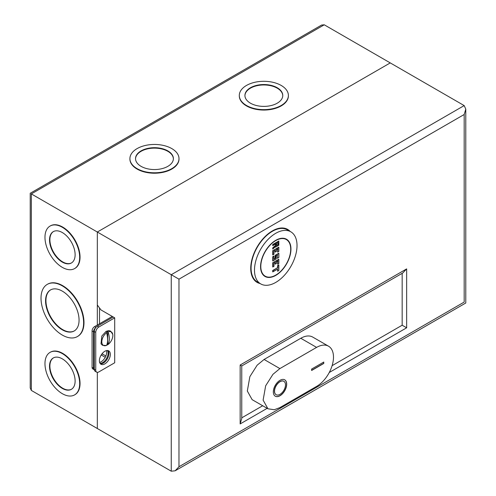 <?xml version="1.0" encoding="UTF-8"?>
<svg xmlns="http://www.w3.org/2000/svg" width="496" height="496" viewBox="0 0 496 496"><rect width="100%" height="100%" fill="white"/><g stroke="black" fill="none" stroke-linecap="round" stroke-linejoin="round"><path stroke-width="0.74" d="M290.706 249.221A21.142 12.208 120 0 0 286.328 239.537A21.142 12.208 120 0 0 270.035 245.204A21.142 12.208 120 0 0 260.803 266.482A21.142 12.208 120 0 0 265.186 276.16A21.142 12.208 120 0 0 281.48 270.494A21.142 12.208 120 0 0 290.706 249.221M277.58 267.673L272.961 270.624L272.961 271.746L277.822 268.937L272.719 271.882L272.719 270.481L277.58 267.673L277.58 265.571L278.795 264.87L278.795 270.481L277.58 271.182L277.58 269.136M273.935 266.271L272.961 266.836L273.935 266.271L273.935 263.184L275.392 262.341L273.935 263.184M272.719 266.972L272.719 262.762L278.795 259.253L278.795 263.463L277.58 264.163L277.58 261.138M277.58 261.076L276.365 261.783L277.822 260.939L277.58 264.163M275.15 262.483L275.392 264.027L276.365 263.463L275.15 264.163L275.15 262.539M273.984 258.875L275.15 258.199L275.15 255.322L278.795 253.22L278.795 257.43L277.338 258.273L277.338 255.242M275.15 258.199L273.935 259.185L273.935 256.308L272.961 256.866L272.961 260.797L276.123 258.974L276.123 255.886L277.58 255.043L276.123 255.886L276.123 258.974L272.719 260.939L272.719 256.73L273.935 256.023M273.935 254.2L272.961 254.764L273.935 254.2L273.935 251.112L275.392 250.269L273.935 251.112M272.719 254.901L272.719 250.691L278.795 247.182L278.795 251.391L277.58 252.098L277.58 249.066M277.58 249.011L276.365 249.711L277.822 248.868L277.58 252.098M275.15 250.412L275.392 251.956L276.365 251.391L275.15 252.098L275.15 250.468M275.516 244.026L272.961 245.501L275.757 243.883L275.757 245.514L272.961 247.994L272.961 248.825L275.757 246.345L275.757 246.971L278.795 245.216L278.795 241.292L278.795 245.216L275.516 247.113L275.516 246.611M272.719 249.011L272.719 247.888L275.516 245.408L275.516 244.082M278.795 241.292L272.961 244.658L272.719 245.638L272.719 244.516L278.795 241.006M277.58 271.182L277.58 269.08M277.822 271.045L278.795 270.481L278.795 264.87M278.795 265.149L277.58 265.571M277.822 264.027L278.795 263.463L278.795 259.253M278.795 259.532L272.719 262.762M277.338 258.273L277.338 255.186M277.58 258.131L278.795 257.43L278.795 253.22M278.795 253.499L275.15 255.322M277.822 251.956L278.795 251.391L278.795 247.182M278.795 247.467L272.719 250.691M276.483 243.604L278.188 242.625L276.483 243.604L276.483 245.57L278.188 244.59L277.946 242.823M278.188 244.59L277.946 242.761M276.539 245.26L277.946 244.447M290.799 231.799L287.395 229.834A30.082 17.366 120 0 0 272.354 231.322A30.082 17.366 120 0 0 252.7 257.833A30.082 17.366 120 0 0 257.312 281.939L260.716 283.898A30.082 17.366 120 0 0 275.757 282.41A30.082 17.366 120 0 0 295.405 255.905A30.082 17.366 120 0 0 290.799 231.799A30.082 17.366 120 0 0 275.757 233.287A30.082 17.366 120 0 0 256.103 259.799A30.082 17.366 120 0 0 260.716 283.898M275.757 240.306A21.489 12.406 -60 0 1 286.502 239.239A21.489 12.406 -60 0 1 289.794 256.457A21.489 12.406 -60 0 1 275.757 275.392A21.489 12.406 -60 0 1 265.013 276.458A21.489 12.406 -60 0 1 261.721 259.241A21.489 12.406 -60 0 1 275.757 240.306M280.011 380.308A9.455 5.456 -60 0 1 284.735 379.837A9.455 5.456 -60 0 1 286.186 387.413A9.455 5.456 -60 0 1 280.011 395.746A9.455 5.456 -60 0 1 275.28 396.211A9.455 5.456 -60 0 1 273.835 388.635A9.455 5.456 -60 0 1 280.011 380.308M284.673 379.806A9.455 5.456 -60 0 1 286.049 387.401A9.455 5.456 -60 0 1 279.887 395.672A9.455 5.456 -60 0 1 275.224 396.18M276.08 394.686A7.738 4.464 -60 0 1 276.024 394.655A7.738 4.464 -60 0 1 274.834 388.455A7.738 4.464 -60 0 1 279.887 381.641A7.738 4.464 -60 0 1 283.755 381.257A7.738 4.464 -60 0 1 283.817 381.294M280.011 381.709A7.738 4.464 120 0 0 274.958 388.523A7.738 4.464 120 0 0 276.142 394.723A7.738 4.464 120 0 0 280.011 394.339A7.738 4.464 120 0 0 285.064 387.525A7.738 4.464 120 0 0 283.879 381.325A7.738 4.464 120 0 0 280.011 381.709M328.544 346.208L312.74 337.088A23.895 13.795 120 0 0 300.793 338.272L264.089 359.464L257.151 365.186L249.86 376.662L247.318 391.015L252.142 399.664L267.939 408.785L274.257 409.739L279.887 407.607L316.597 386.409A23.895 13.795 120 0 0 332.202 365.354A23.895 13.795 120 0 0 328.544 346.208A23.895 13.795 120 0 0 316.597 347.392L279.887 368.584L272.955 374.313L265.664 385.783L263.116 400.136L267.939 408.785M311.612 369.08L323.764 362.061L323.764 363.463L311.612 370.481L311.612 369.08M323.764 363.463L323.646 362.13M311.612 370.338L323.646 363.394M106.293 345.483A7.793 4.495 -60 0 1 101.81 341.626A7.793 4.495 -60 0 1 106.615 332.735C107.954 337.956 107.954 342.159 106.615 345.352A7.793 4.495 -60 0 1 106.293 345.483L102.48 345.272L101.023 343.815L101.835 336.021L106.076 331.371L108.655 330.596L110.645 331.13L112.735 334.329A7.793 4.495 -60 0 1 108.023 344.54L106.38 345.371M106.615 332.735L106.38 332.363L107.049 331.929L107.719 331.588L108.023 331.923A7.793 4.495 -60 0 1 112.735 334.329M108.023 331.923C109.771 336.896 109.771 341.105 108.023 344.54M107.719 344.596L107.719 331.588M104.861 351.255A7.738 4.464 -60 0 1 108.729 350.87A7.738 4.464 -60 0 1 109.914 357.07A7.738 4.464 -60 0 1 104.861 363.884A7.738 4.464 -60 0 1 100.992 364.269A7.738 4.464 -60 0 1 99.808 358.069A7.738 4.464 -60 0 1 104.861 351.255M107.93 350.567A7.738 4.464 -60 0 1 108.233 356.897A7.738 4.464 -60 0 1 103.404 363.041A7.738 4.464 -60 0 1 100.335 363.729M94.283 369.303L95.747 370.146A4.365 2.523 120 0 0 96.652 372.143L95.189 371.299A4.365 2.523 -60 0 1 94.283 369.303L94.283 331.52A4.365 2.523 -60 0 1 97.371 326.17L113.249 317.006L100.973 309.919L97.328 305.009L97.328 232.023L171.256 274.71L464.182 105.586L465.781 109.12L464.182 114.502L178.975 279.167L171.256 274.71L171.256 471.2L97.328 428.519L97.328 372.341L97.328 428.519L31.322 390.414L30.219 387.965L30.219 193.279L321.582 25.067L324.254 24.8L31.322 193.917C29.884 193.087 29.884 193.087 31.322 193.917L31.322 390.414M113.249 317.006L114.706 317.849L114.706 362.762L98.834 371.926A4.365 2.523 120 0 1 96.652 372.143M101.209 354.969L105.264 357.312M97.328 325.047L97.328 232.023L390.253 62.905L464.182 105.586M402.163 273.333L402.163 325.221L332.109 365.664M262.682 405.753L241.757 417.83M95.747 370.146L95.747 332.363L94.283 331.52M97.371 326.17L98.834 327.013L114.706 317.849M98.834 327.013A4.365 2.523 120 0 0 95.747 332.363M178.975 279.167L178.975 466.742L464.182 302.083C466.265 303.279 466.265 303.279 464.182 302.083L464.182 114.502M178.975 466.742L175.113 470.816L171.256 471.2M267.158 408.338L240.157 423.925L241.757 418.543L241.757 365.943L402.783 272.974L406.646 268.9L406.646 327.806L402.163 325.221M241.726 365.918L240.157 365.019L406.646 268.9M105.884 355.985L102.43 353.989L101.792 354.113M102.43 353.989L101.5 354.528M106.429 350.61A7.738 4.464 -60 0 1 101.19 361.764A7.738 4.464 -60 0 1 99.622 362.409M107.458 350.511A7.738 4.464 -60 0 1 102.647 362.607A7.738 4.464 -60 0 1 100.049 363.351M62.322 358.862A18.098 10.453 -120 0 0 53.27 357.963A18.098 10.453 -120 0 0 50.499 372.471A18.098 10.453 -120 0 0 62.322 388.418A18.098 10.453 -120 0 0 71.374 389.317A18.098 10.453 -120 0 0 74.146 374.815A18.098 10.453 -120 0 0 62.322 358.862M71.554 389.211A18.098 10.453 60 0 1 62.688 388.213A18.098 10.453 60 0 1 50.914 372.428A18.098 10.453 60 0 1 53.456 357.864M74.778 394.791A24.546 14.173 -120 0 0 74.958 394.686A24.546 14.173 -120 0 0 78.721 375.019A24.546 14.173 -120 0 0 62.688 353.388A24.546 14.173 -120 0 0 50.418 352.172A24.546 14.173 -120 0 0 50.232 352.284M62.322 393.681A24.546 14.173 -120 0 0 74.592 394.897A24.546 14.173 -120 0 0 78.356 375.23A24.546 14.173 -120 0 0 62.322 353.598A24.546 14.173 -120 0 0 50.053 352.383A24.546 14.173 -120 0 0 46.289 372.056A24.546 14.173 -120 0 0 62.322 393.681M62.316 291.14A23.684 13.677 -120 0 0 50.474 289.968A23.684 13.677 -120 0 0 46.841 308.946A23.684 13.677 -120 0 0 62.316 329.821A23.684 13.677 -120 0 0 74.158 330.993A23.684 13.677 -120 0 0 77.791 312.015A23.684 13.677 -120 0 0 62.316 291.14M74.344 330.888A23.684 13.677 60 0 1 62.682 329.611A23.684 13.677 60 0 1 47.256 308.903A23.684 13.677 60 0 1 50.66 289.862M77.562 336.468A30.132 17.397 -120 0 0 77.748 336.362A30.132 17.397 -120 0 0 82.367 312.22A30.132 17.397 -120 0 0 62.682 285.665A30.132 17.397 -120 0 0 47.616 284.177A30.132 17.397 -120 0 0 47.436 284.282M62.316 335.079A30.132 17.397 -120 0 0 77.382 336.573A30.132 17.397 -120 0 0 82.001 312.43A30.132 17.397 -120 0 0 62.316 285.876A30.132 17.397 -120 0 0 47.25 284.388A30.132 17.397 -120 0 0 42.631 308.531A30.132 17.397 -120 0 0 62.316 335.079M62.322 232.543A18.098 10.453 -120 0 0 53.27 231.651A18.098 10.453 -120 0 0 50.499 246.152A18.098 10.453 -120 0 0 62.322 262.105A18.098 10.453 -120 0 0 71.374 263.004A18.098 10.453 -120 0 0 74.146 248.496A18.098 10.453 -120 0 0 62.322 232.543M71.554 262.892A18.098 10.453 60 0 1 62.688 261.894A18.098 10.453 60 0 1 50.914 246.109A18.098 10.453 60 0 1 53.456 231.545M74.778 268.472A24.546 14.173 -120 0 0 74.958 268.373A24.546 14.173 -120 0 0 78.721 248.701A24.546 14.173 -120 0 0 62.688 227.075A24.546 14.173 -120 0 0 50.418 225.86A24.546 14.173 -120 0 0 50.232 225.965M62.322 267.369A24.546 14.173 -120 0 0 74.592 268.584A24.546 14.173 -120 0 0 78.356 248.911A24.546 14.173 -120 0 0 62.322 227.286A24.546 14.173 -120 0 0 50.053 226.071A24.546 14.173 -120 0 0 46.289 245.737A24.546 14.173 -120 0 0 62.322 267.369M277.227 87.742A18.922 10.924 180 0 1 282.77 95.468A18.922 10.924 180 0 1 271.089 105.561A18.922 10.924 180 0 1 250.468 103.193A18.922 10.924 180 0 1 244.925 95.468A18.922 10.924 180 0 1 256.606 85.374A18.922 10.924 180 0 1 277.227 87.742M282.77 95.678A18.922 10.924 0 0 0 277.227 88.164A18.922 10.924 0 0 0 256.773 85.752A18.922 10.924 0 0 0 244.925 95.678M288.387 95.678A24.546 14.173 180 0 1 288.393 95.889A24.546 14.173 180 0 1 273.24 108.977A24.546 14.173 180 0 1 246.493 105.908A24.546 14.173 180 0 1 239.301 95.889A24.546 14.173 180 0 1 239.308 95.678M246.493 105.487A24.546 14.173 180 0 1 239.301 95.468A24.546 14.173 180 0 1 254.454 82.373A24.546 14.173 180 0 1 281.201 85.448A24.546 14.173 180 0 1 288.393 95.468A24.546 14.173 180 0 1 273.24 108.562A24.546 14.173 180 0 1 246.493 105.487M167.84 150.896A18.922 10.924 180 0 1 173.383 158.627A18.922 10.924 180 0 1 161.696 168.721A18.922 10.924 180 0 1 141.075 166.352A18.922 10.924 180 0 1 135.532 158.627A18.922 10.924 180 0 1 147.213 148.527A18.922 10.924 180 0 1 167.84 150.896M173.377 158.838A18.922 10.924 0 0 0 167.84 151.317A18.922 10.924 0 0 0 147.38 148.912A18.922 10.924 0 0 0 135.532 158.838M178.994 158.838A24.546 14.173 180 0 1 179 159.042A24.546 14.173 180 0 1 163.847 172.137A24.546 14.173 180 0 1 137.101 169.068A24.546 14.173 180 0 1 129.909 159.042A24.546 14.173 180 0 1 129.915 158.838M137.101 168.646A24.546 14.173 180 0 1 129.909 158.627A24.546 14.173 180 0 1 145.061 145.533A24.546 14.173 180 0 1 171.808 148.602A24.546 14.173 180 0 1 179 158.627A24.546 14.173 180 0 1 163.847 171.715A24.546 14.173 180 0 1 137.101 168.646M99.51 307.954L99.51 323.789M31.322 193.917L97.328 232.023L390.253 62.905L324.254 24.8M95.722 327.676A3.491 2.015 120 0 0 93.533 331.774L92.076 330.931A3.491 2.015 -60 0 1 94.544 326.653L112.251 316.429M92.076 330.931L92.076 367.331L93.533 368.175L93.533 331.774M93.533 368.175A3.491 2.015 120 0 0 94.259 369.774L92.795 368.931A3.491 2.015 -60 0 1 92.076 367.331M277.822 265.707L277.822 267.815M276.365 263.463L276.365 261.783M272.961 262.905L272.961 266.836M275.392 255.465L275.392 258.342M276.365 251.391L276.365 249.711M272.961 250.833L272.961 254.764M264.089 359.464L279.887 368.584M300.793 338.272L316.597 347.392M260.04 283.514A30.572 17.651 -60 0 1 251.72 260.35A30.572 17.651 -60 0 1 272.354 230.925A30.572 17.651 -60 0 1 290.123 231.409M406.646 327.806L329.276 372.477M240.157 423.925L240.157 365.019M94.544 326.653L95.908 327.441M284.413 238.433L286.328 239.537M263.271 275.057L265.186 276.16M277.698 269.068L272.837 271.876M278.845 264.982L278.845 270.512L277.698 271.169M275.268 262.471L273.984 263.215L273.984 266.302L272.837 266.96M277.698 261.063L276.415 261.807L276.415 263.494L275.268 264.151M278.845 259.365L278.845 263.494L277.698 264.151M273.984 256.134L273.984 259.011M277.456 255.173L276.173 255.917L276.173 259.005L272.837 260.927M278.845 253.332L278.845 257.461L277.456 258.261M275.268 250.399L273.984 251.143L273.984 254.231L272.837 254.888M277.698 248.998L276.415 249.736L276.415 251.422L275.268 252.086M278.845 247.293L278.845 251.422L277.698 252.086M278.845 241.118L278.845 245.247L275.633 247.101M275.633 244.013L272.837 245.625M275.652 246.493L272.856 248.967M278.064 242.749L276.539 243.635L276.539 245.402M175.113 470.816L465.781 303L465.781 109.12M74.958 394.686L74.592 394.897M77.748 336.362L77.382 336.573M74.958 268.373L74.592 268.584M239.301 95.889L239.301 95.468M129.909 159.042L129.909 158.627M179 159.042L179 158.627M288.393 95.889L288.393 95.468M50.418 225.86L50.053 226.071M47.616 284.177L47.25 284.388M50.418 352.172L50.053 352.383"/></g></svg>
